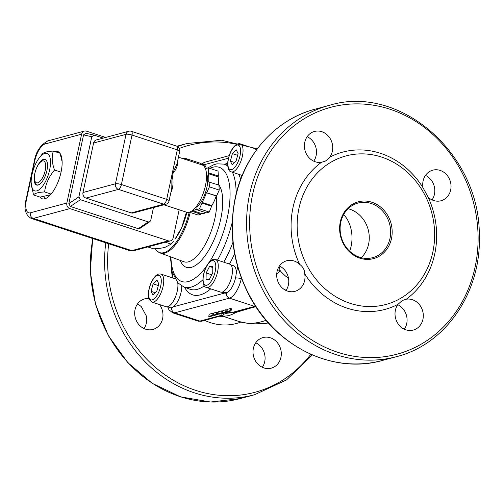 <?xml version="1.0" encoding="UTF-8"?>
<svg xmlns="http://www.w3.org/2000/svg" width="504" height="504" viewBox="0 0 504 504"><rect width="100%" height="100%" fill="white"/><g stroke="black" fill="none" stroke-linecap="round" stroke-linejoin="round"><path stroke-width="0.76" d="M159.51 304.555A15.832 14.024 -105 0 1 152.933 329.427A15.832 14.024 -105 0 1 145.606 329.194A15.832 14.024 -105 0 1 134.688 313.683A15.832 14.024 -105 0 1 144.73 298.841A15.832 14.024 -105 0 1 148.844 298.444M143.999 328.558A15.832 14.024 75 0 0 146.456 316.203L141.359 306.753A15.832 14.024 75 0 0 137.435 304.063M263.926 367.914A15.832 14.024 -105 0 1 253.008 352.397A15.832 14.024 -105 0 1 263.05 337.56A15.832 14.024 -105 0 1 264.247 337.302A15.832 14.024 -105 0 1 280.867 349.889A15.832 14.024 -105 0 1 271.253 368.147A15.832 14.024 -105 0 1 263.926 367.914M262.326 367.277A15.832 14.024 75 0 0 255.755 342.783M329.685 157.204L327.581 159.705L325.238 161.141L321.47 162.301A15.832 14.024 -105 0 1 304.851 149.713A15.832 14.024 -105 0 1 314.464 131.456A15.832 14.024 -105 0 1 330.252 138.695A15.832 14.024 -105 0 1 329.685 157.204A81.434 72.129 -105 0 1 423.032 187.753A15.832 14.024 -105 0 1 432.785 170.169A15.832 14.024 -105 0 1 450.431 181.831A15.832 14.024 -105 0 1 440.987 200.762A15.832 14.024 -105 0 1 428.129 197.203L423.032 187.753M313.734 161.173A15.832 14.024 75 0 0 307.163 136.678M432.054 199.886A15.832 14.024 75 0 0 425.489 175.398M398.047 304.309L401.089 301.556L403.421 300.126L406.262 299.212A15.832 14.024 -105 0 1 422.875 311.806A15.832 14.024 -105 0 1 413.267 330.063A15.832 14.024 -105 0 1 397.473 322.825A15.832 14.024 -105 0 1 398.047 304.309A81.434 72.129 -105 0 1 304.7 273.76A15.832 14.024 -105 0 1 294.947 291.344A15.832 14.024 -105 0 1 277.301 279.682A15.832 14.024 -105 0 1 286.744 260.757A15.832 14.024 -105 0 1 299.603 264.317C302.935 266.685 304.63 269.835 304.7 273.76M404.334 329.188A15.832 14.024 75 0 0 397.769 304.7M286.014 290.474A15.832 14.024 75 0 0 283.374 268.67A15.832 14.024 75 0 0 279.443 265.98M325.855 165.558A76.91 68.122 -105 0 1 404.12 169.451A76.91 68.122 -105 0 1 432.829 252.113A76.91 68.122 -105 0 1 327.669 290.978A76.91 68.122 -105 0 1 325.855 165.558M299.603 264.317A81.434 72.129 -105 0 1 321.47 162.301M428.129 197.203A81.434 72.129 -105 0 1 406.262 299.212M371.889 202.249A29.408 26.044 75 0 0 340.736 236.943A29.408 26.044 75 0 0 385.062 251.452A29.408 26.044 75 0 0 371.889 202.249M371.152 203.458A28.274 25.043 -105 0 1 390.65 231.16A28.274 25.043 -105 0 1 372.714 257.664A28.274 25.043 -105 0 1 341.195 236.836A28.274 25.043 -105 0 1 358.06 203.036A28.274 25.043 -105 0 1 371.152 203.458M266.062 320.298C256.46 323.795 247.546 324.229 239.306 321.602L250.784 323.984L265.173 323.518L268.355 322.938M238.701 311.308L235.053 312.077A5.657 2.287 -93.2 0 1 235.702 312.505L248.453 308.694M235.053 312.077L233.062 312.19A5.657 1.638 -82.1 0 1 233.314 312.612L235.702 312.505A80.306 32.275 -71.9 0 1 222.825 315.958L222.478 315.523L223.996 314.099L227.594 313.135L233.314 312.612M226.183 312.253A5.657 4.649 -98.1 0 1 227.594 313.135A79.619 32.004 -71.9 0 1 223.996 314.099A5.657 5.273 -116 0 0 222.264 313.249C221.023 313.727 220.758 314.408 221.464 315.302A5.657 5.034 129.8 0 1 222.478 315.523M276.709 274.289L277.156 273.956A5.657 4.051 44.9 0 0 276.746 273.741M277.156 273.956L280.148 270.528A5.657 4.536 -3.8 0 0 277.458 270.043M171.587 307.717A4.523 4.007 75 0 0 174.674 312.845L199.874 321.092A18.094 7.277 108.1 0 1 197.933 321.079L201.965 321.155A4.523 4.007 -105 0 1 199.874 321.092L221.464 315.302L221.269 315.775A5.657 5.462 121.7 0 1 222.825 315.958L223.31 316.367L220.078 316.298M221.269 315.775L201.965 321.155M288.439 277.962L285.503 276.053L281.289 272.034L280.148 270.528L278.995 266.666M284.382 289.573L286.19 290.209M226.498 312.165L223.316 313.022L222.384 312.719L225.565 311.863L226.498 312.165L226.958 310.017L226.025 309.714L225.565 311.863M222.384 312.719L222.844 310.565L226.025 309.714M217.419 314.603L214.232 315.46L213.299 315.151L216.487 314.301L217.419 314.603L217.879 312.455L216.947 312.146L216.487 314.301M213.299 315.151L213.759 313.003L216.947 312.146M212.877 315.819L209.696 316.676L208.763 316.367L211.945 315.517L212.877 315.819L213.337 313.671L212.404 313.362L211.945 315.517M208.763 316.367L209.223 314.219L212.404 313.362M221.955 313.387L218.774 314.238L217.841 313.935L221.023 313.079L221.955 313.387L222.422 311.233L221.489 310.93L221.023 313.079M217.841 313.935L218.301 311.781L221.489 310.93M231.04 310.949L227.852 311.806L226.92 311.497L230.107 310.647L231.04 310.949L231.5 308.801L230.567 308.492L230.107 310.647M226.92 311.497L227.38 309.349L230.567 308.492M226.649 292.471L226.529 292.969L222.245 292.093M167.416 306.785L170.15 307.686A14.364 5.771 -71.9 0 0 173.471 306.766A14.364 5.771 -71.9 0 0 181.673 285.938M222.781 291.898L227.386 292.553A14.364 5.771 -71.9 0 0 236.118 274.176A14.364 5.771 -71.9 0 0 233.598 265.759L230.863 264.865M206.237 168.386A14.364 5.771 -71.9 0 0 203.912 164.783A14.364 5.771 -71.9 0 0 203.874 164.77L201.134 163.869M189.233 212.222A39.507 15.882 108.1 0 1 157.462 251.395A39.507 15.882 108.1 0 1 155.27 248.724M186.864 212.297A33.932 13.639 108.1 0 1 181.661 227.669A33.932 13.639 108.1 0 1 174.945 239.236L181.661 227.669L186.423 212.165M208.517 172.841L208.165 173.622L218.005 176.847L218.364 176.066L208.517 172.841L208.209 167.857L205.399 168.607M218.364 176.066L218.049 171.077L208.209 167.857M201.386 213.488A21.489 8.637 -71.9 0 0 201.392 213.494L192.408 210.552L201.386 213.488L201.033 214.269L191.533 211.163M201.033 214.269L198.103 215.057L189.34 212.19M211.882 206.293L202.041 203.074L201.997 202.4L211.838 205.619L209.261 212.064L206.338 212.852L196.491 209.632L196.453 208.952A21.489 8.637 -71.9 0 1 192.547 210.445M202.041 203.074L199.42 208.845L196.491 209.632M209.261 212.064L199.42 208.845M211.838 205.619A21.489 8.637 -71.9 0 0 216.222 195.955L206.382 192.73A21.489 8.637 -71.9 0 1 201.997 202.4M201.392 213.494A21.489 8.637 -71.9 0 0 205.638 212.625M209.084 181.868L209.393 186.852L219.234 190.077L218.925 185.088L208.688 181.976A21.489 8.637 -71.9 0 0 208.165 173.622M218.547 184.968A21.489 8.637 -71.9 0 0 218.005 176.847M219.234 190.077L216.619 195.848L206.382 192.73M216.619 195.848L216.222 195.955M209.393 186.852L206.779 192.623M195.313 207.755A19.228 7.73 -71.9 0 0 205.582 192.251A19.228 7.73 -71.9 0 0 206.464 173.678M170.894 192.402A24.885 10.004 -71.9 0 0 171.328 191.608A1.134 0.416 28.2 0 0 171.077 191.539M177.402 162.03A1.134 0.832 169.9 0 0 177.641 162.143A24.885 10.004 -71.9 0 0 177.515 161.501M171.328 191.608C173.338 186.36 173.559 180.697 171.99 174.617L177.295 149.877A4.523 1.821 -71.9 0 0 176.671 146.122L131.393 131.305A4.523 1.821 108.1 0 1 132.017 135.059A4.523 1.052 -167.9 0 0 126.05 134.316L115.441 183.796A4.523 1.052 12.1 0 1 121.407 184.54L132.017 135.059L177.295 149.877A4.523 1.052 -167.9 0 1 179.689 151.37L176.98 164.014L171.99 174.617C175.795 170.264 177.679 166.112 177.641 162.143M171.99 174.617L171.795 188.2L169.079 200.844A4.523 1.052 12.1 0 0 166.685 199.357L121.407 184.54A4.523 1.821 108.1 0 1 118.459 189.384L163.737 204.202A4.523 1.821 -71.9 0 0 166.685 199.357L171.99 174.617M163.888 204.788L186.562 212.209A24.885 10.004 -71.9 0 0 199.874 200.945A24.885 10.004 -71.9 0 0 202.035 164.909L178.441 157.185M131.273 212.909L163.737 204.202A4.523 4.007 75 0 0 165.829 204.271L133.371 212.972A4.523 4.007 -105 0 1 131.273 212.909L85.995 198.091A4.523 4.007 -105 0 1 82.984 192.503L93.593 143.023A4.523 4.007 -105 0 1 96.352 139.936L128.816 131.235A4.523 4.007 75 0 0 126.05 134.316L93.593 143.023M153.487 207.579L150.74 220.374L149.864 221.716L139.816 228.469L138.247 228.684L70.333 206.457L68.834 203.61L83.57 134.877L91.778 136.729L94.046 135.122L103.194 138.102M91.778 136.729L78.889 196.856L68.834 203.61M70.333 206.457L80.382 199.71L78.889 196.856M80.382 199.71L148.302 221.93L138.247 228.684M149.864 221.716L148.302 221.93M147.829 246.935L153.6 248.831C158.426 248.579 162.231 248.081 165.029 247.338L171.171 244.119L173.464 241.196M165.394 242.229L171.171 244.119M45.448 169.193A11.491 4.618 108.1 0 1 39.255 181.994A11.491 4.618 108.1 0 1 34.385 177.906A11.491 4.618 108.1 0 1 39.029 163.718A11.491 4.618 108.1 0 1 45.448 169.193M47.521 165.161A13.318 5.355 -71.9 0 0 39.785 162.723L39.029 163.718M34.385 177.906L34.404 179.159A13.318 5.355 -71.9 0 0 42.09 181.761M39.091 158.143A19.681 7.913 -71.9 0 0 32.01 174.529A19.681 7.913 -71.9 0 0 31.141 182.442A19.681 7.913 -71.9 0 0 41.574 187.425A19.681 7.913 -71.9 0 0 50.45 160.291A19.681 7.913 -71.9 0 0 39.091 158.143L42.235 154.06C43.691 152.334 47.401 151.339 53.361 151.08C51.502 156.656 51.899 162.975 54.539 170.024L61.047 172.154M62.137 161.778L60.07 153.418M53.361 151.08L59.932 153.229M54.539 170.024C48.976 176.595 45.662 183.91 44.598 191.955L51.112 194.084M44.598 191.955C38.638 192.213 34.927 193.208 33.472 194.935L40.125 197.114L50.52 194.764M33.472 194.935L31.141 182.442M43.602 159.258A13.57 5.456 -71.9 0 0 34.203 177.578A13.57 5.456 -71.9 0 0 42.034 181.831A13.57 5.456 -71.9 0 0 47.212 168.96A13.57 5.456 -71.9 0 0 47.521 165.073A13.57 5.456 -71.9 0 0 43.602 159.258M105.664 137.441L86.474 131.16A4.523 4.007 -105 0 0 84.382 131.097A4.523 4.007 -105 0 0 81.617 134.177L66.856 203.018L30.341 212.814A15.832 6.363 108.1 0 1 26.466 199.66L34.77 160.933A15.832 6.363 108.1 0 1 45.095 143.968L81.617 134.177M179.166 209.79L173.162 237.806A4.523 4.007 -105 0 1 170.396 240.887A4.523 4.007 -105 0 1 168.298 240.817L69.873 208.612A4.523 4.007 -105 0 1 66.856 203.018M54.734 151.528A24.885 10.004 108.1 0 1 54.961 151.465A24.885 10.004 108.1 0 1 57.626 151.477A24.885 10.004 108.1 0 1 59.396 178.24A24.885 10.004 108.1 0 1 42.153 198.778A24.885 10.004 108.1 0 1 39.848 197.026M83.57 134.877L85.844 133.264L94.046 135.122M43.93 196.793A24.885 10.004 -71.9 0 0 44.995 198.74M187.62 160.19A14.704 5.909 -71.9 0 0 185.869 158.521L200.038 163.157A14.704 5.909 108.1 0 1 201.795 164.827M240.377 143.898C238.562 143.363 236.697 143.999 234.795 145.807C231.506 149.008 229.194 154.148 227.871 161.23C227.342 167.807 228.463 171.347 231.235 171.851A14.704 5.909 -71.9 0 0 240.427 162.395A14.704 5.909 -71.9 0 0 242.178 145.656A14.704 5.909 -71.9 0 0 240.377 143.898L254.552 148.535A14.704 5.909 108.1 0 1 256.284 150.167M236.25 149.845L238.09 153.594L236.067 161.104L232.212 164.871L230.372 161.123L232.394 153.613L236.25 149.845M237.623 155.32L232.394 153.613M234.625 162.515L230.372 161.123M173.471 306.766L224.627 293.051A14.364 5.771 -71.9 0 0 224.664 293.063A14.364 5.771 -71.9 0 0 226.529 292.969M215.592 259.51L229.767 264.146A14.704 5.909 108.1 0 1 228.64 285.151A14.704 5.909 108.1 0 1 220.62 292.099L206.451 287.456A14.704 5.909 -71.9 0 0 214.471 280.514A14.704 5.909 -71.9 0 0 215.592 259.51C213.778 258.974 211.913 259.604 210.011 261.418C206.722 264.619 204.41 269.76 203.087 276.841C202.558 283.418 203.679 286.959 206.451 287.456M212.732 272.96L209.343 279.468L206.054 279.481L206.155 272.979L209.551 266.471L212.839 266.459L212.732 272.96M212.82 267.542L209.551 266.471M211.768 274.812L206.155 272.979M177.723 282.725A14.704 5.909 108.1 0 1 174.548 298.941A14.704 5.909 108.1 0 1 166.112 306.716L151.937 302.079A14.704 5.909 -71.9 0 0 162.124 289.945A14.704 5.909 -71.9 0 0 161.078 274.132C158.401 273.697 155.837 273.785 151.364 282.146C146.771 292.635 148.623 298.885 149.297 299.615L151.937 302.079M152.914 295.098L151.074 291.356L153.096 283.84L156.952 280.079L158.792 283.821L156.769 291.337L152.914 295.098M155.327 292.742L151.074 291.356M153.096 283.84L158.325 285.554M361.261 257.714A28.274 25.043 75 0 0 368.411 230.504A28.274 25.043 75 0 0 349.757 209.198A28.274 25.043 75 0 0 348.119 208.725M252.643 194.361A127.808 113.198 -105 0 1 442.046 143.69A127.808 113.198 -105 0 1 396.913 354.218A127.808 113.198 -105 0 1 252.643 194.361M249.656 193.99A130.07 115.202 75 0 0 283.311 319.662A130.07 115.202 75 0 0 396.541 356.662C445.958 344.371 481.685 291.64 479.298 234.864C479.751 153.235 399.225 83.57 329.156 105.399A130.07 115.202 75 0 0 249.656 193.99M235.456 197.801A130.07 115.202 -105 0 1 314.956 109.21C275.688 119.309 244.138 154.501 235.211 197.971C228.381 232.149 233.226 264.972 249.745 296.428C276.091 346.777 333.409 374.554 382.341 360.467A130.07 115.202 -105 0 1 269.111 323.474A130.07 115.202 -105 0 1 235.456 197.801M179.329 148.428A127.808 113.198 -105 0 1 236.842 144.302M310.836 354.274A127.808 113.198 -105 0 1 176.526 382.032A127.808 113.198 -105 0 1 108.707 243.76M105.79 242.808A130.07 115.202 75 0 0 254.533 394.745L286.486 379.953L312.36 354.942M255.906 148.497L221.571 140.251L187.148 143.482A130.07 115.202 75 0 0 177.61 146.551M254.533 394.745L240.332 398.557A130.07 115.202 -105 0 1 92.893 238.587M171.379 268.393A56.555 50.085 75 0 0 172.204 276.022M204.737 320.418A56.555 50.085 75 0 0 240.811 322.069M255.818 306.589A4.523 4.007 -105 0 1 254.652 306.401L233.062 312.19L226.101 312.222M223.033 312.927L222.264 313.249M255.49 306.092A18.094 7.277 108.1 0 1 254.652 306.401L229.452 298.154A18.094 7.277 -71.9 0 0 241.258 278.769L241.403 278.088M349.663 251.225A28.274 19.643 88.8 0 0 343.652 214.578M237.699 266.799L236.118 274.176M203.912 164.783L228.444 158.199M172.242 277.78L172.973 274.378M234.612 253.644A69.395 27.89 108.1 0 1 229.496 264.058M210.716 288.855A69.395 27.89 108.1 0 1 184.527 287.198M224.734 164.323A69.395 27.89 108.1 0 1 227.682 163.138M235.507 277.975A4.523 1.052 12.1 0 1 241.258 278.769L241.712 278.92M226.359 293.026A4.523 4.007 75 0 0 229.452 298.154L174.674 312.845A18.094 7.277 -71.9 0 1 172.74 312.833L197.933 321.079M202.425 164.298A4.523 4.007 -105 0 1 204.863 162.187L201.43 163.97M190.203 212.474A39.703 15.958 108.1 0 1 160.247 253.008L157.462 251.395M216.235 195.949A40.66 16.342 108.1 0 1 214.918 218.276A40.66 16.342 108.1 0 1 183.809 261.721L160.247 253.008M218.585 184.464A45.177 18.157 108.1 0 1 220.746 218.975A45.177 18.157 108.1 0 1 200.51 261.248A45.177 18.157 108.1 0 1 180.249 260.404M209.758 168.361A60.102 24.154 108.1 0 1 227.436 217.18A60.102 24.154 108.1 0 1 209.456 261.986M206.489 266.295A60.102 24.154 108.1 0 1 170.919 256.952M232.231 222.371A64.619 25.975 108.1 0 1 217.495 260.133M202.86 279.783A64.619 25.975 108.1 0 1 183.815 286.933L177.912 282.933L172.148 271.732L170.302 256.725M207.547 168.034L214.03 164.625L216.972 163.838L224.003 164.115A64.619 25.975 108.1 0 1 227.726 166.03M232.42 172.236A64.619 25.975 108.1 0 1 236.105 194.935M232.955 242.311A64.871 26.076 108.1 0 1 223.782 262.193M204.341 285.881A64.871 26.076 108.1 0 1 189.913 289.195L183.815 286.933M238.839 174.334A64.871 26.076 108.1 0 1 240.635 179.399M82.984 192.503L115.441 183.796A4.523 4.007 75 0 0 118.459 189.384L85.995 198.091M168.298 240.817L131.783 250.614L33.352 218.402L69.873 208.612M45.095 143.968A4.523 4.007 -105 0 1 47.861 140.887L84.382 131.097M170.396 240.887L133.875 250.677A4.523 4.007 -105 0 1 131.783 250.614A20.362 8.184 108.1 0 1 129.604 250.601L31.172 218.389A20.362 8.184 -71.9 0 0 33.352 218.402A4.523 4.007 -105 0 1 30.341 212.814M26.466 199.66A4.523 1.052 -167.9 0 0 25.981 200C23.663 208.763 25.395 214.899 31.172 218.389M25.981 200L34.285 161.274A4.523 1.052 12.1 0 1 34.77 160.933M239.816 146.645A12.896 5.185 108.1 0 1 234.058 168.053A12.896 5.185 108.1 0 1 228.822 157.374A12.896 5.185 108.1 0 1 239.816 146.645M212.468 279.134A12.896 5.185 108.1 0 1 203.099 279.166A12.896 5.185 108.1 0 1 212.77 260.612A12.896 5.185 108.1 0 1 212.468 279.134M149.348 298.299A12.896 5.185 108.1 0 1 155.106 276.891A12.896 5.185 108.1 0 1 160.348 287.57A12.896 5.185 108.1 0 1 149.348 298.299M329.156 105.399L314.956 109.21M396.541 356.662L382.341 360.467M187.148 143.482L176.948 146.223M240.332 398.557L210.571 402.022L180.558 396.843L152.309 383.374L127.707 362.527L108.392 335.702L95.628 304.693L90.279 271.568L92.692 238.524M238.682 311.308L255.887 306.697M239.306 321.602L223.31 316.367M167.674 306.873L168.972 309.872L172.74 312.833M171.858 277.654L172.721 273.634M204.863 162.187L229.169 155.667M255.005 148.737L257.935 147.956M224.003 164.115L227.663 165.161M179.689 151.37A4.523 4.523 0 0 0 176.671 146.122M165.829 204.271A4.523 4.523 0 0 0 169.079 200.844M131.393 131.305A4.523 4.523 0 0 0 128.816 131.235M47.861 140.887C40.364 145.02 35.834 151.817 34.285 161.274M133.875 250.677L129.604 250.601M185.869 158.521L182.927 158.653M255.648 149.253L256.7 149.6M231.235 171.851L242.191 175.436M221.93 292.169L224.664 293.063M161.078 274.132L174.85 278.636"/></g></svg>
